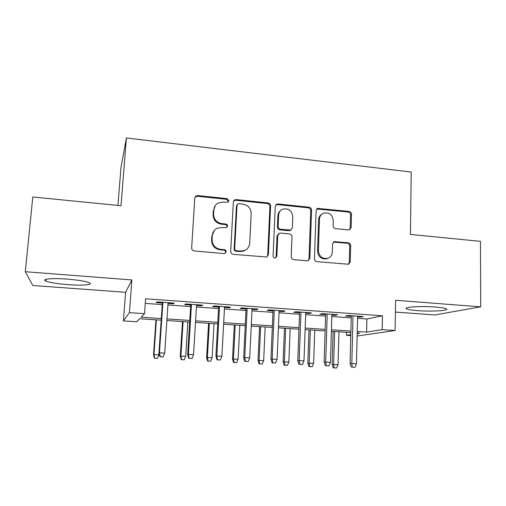 <?xml version="1.0" encoding="UTF-8"?>
<svg xmlns="http://www.w3.org/2000/svg" width="506" height="506" viewBox="0 0 506 506"><rect width="100%" height="100%" fill="white"/><g stroke="black" fill="none" stroke-linecap="round" stroke-linejoin="round"><path stroke-width="0.76" d="M228.94 200.737L227.124 198.637L197.738 195.569L196.018 195.948L194.778 198.01L191.654 247.896C191.717 249.61 192.603 250.628 194.31 250.951L224.095 253.557L225.031 253.405L226.144 251.779C226.093 250.59 225.48 249.888 224.31 249.667L220.489 249.325C215.113 248.307 212.311 245.075 212.077 239.635L212.324 235.48C212.615 232.26 214.158 229.888 216.96 228.364L221.717 227.485L226.536 227.662L227.548 226.106C227.498 224.936 226.89 224.234 225.727 224L221.932 223.633C216.587 222.583 213.804 219.364 213.57 213.987L213.81 209.876C214.07 206.878 215.474 204.614 218.016 203.089L223.14 202.046L228.016 202.223L228.94 200.737M228.212 202.096L228.389 201.394L226.587 199.307L197.308 196.252L194.981 197.144M225.208 253.31L225.6 252.254C225.549 251.071 224.942 250.369 223.772 250.147L219.971 249.812L220.489 249.325M226.739 227.542L227.004 226.675C226.954 225.505 226.346 224.803 225.189 224.575L221.407 224.215L221.932 223.633M435.521 307.06C421.081 305.89 402.763 307.072 406.527 308.812C407.975 309.558 411.663 310.165 417.602 310.621C431.34 311.728 449.866 310.678 446.4 308.862C445.052 308.135 441.428 307.528 435.521 307.06M67.203 279.11C52.523 277.939 41.195 278.97 45.591 280.931C49.468 282.519 56.963 283.758 68.076 284.663C82.136 285.757 93.648 284.846 89.423 282.835C85.868 281.298 78.462 280.058 67.203 279.11M348.533 229.914L349.621 229.768L351.145 227.529L351.493 214.266C351.385 212.665 350.563 211.704 349.026 211.388L317.54 208.421L316.111 210.597L314.454 258.743C314.555 260.4 315.396 261.374 316.984 261.678L348.552 264.252L350.247 261.906L350.671 245.644C350.557 244.018 349.728 243.057 348.185 242.747L334.143 241.666L332.562 243.949L332.315 252.039C332.081 255.1 330.601 257.181 327.875 258.275C322.341 259.104 319.185 256.605 318.4 250.774L319.463 219.117C319.665 216.347 320.956 214.386 323.347 213.235C329.039 212.052 332.341 214.481 333.271 220.508L333.112 225.733C333.22 227.352 334.049 228.32 335.604 228.636L348.533 229.914M357.559 318.325L366.888 318.982L382.454 315.795L382.194 329.64L395.116 330.513L357.128 336.009M25.3 271.716L32.776 285.498L125.608 292.297L131.876 279.938L25.3 271.716L32.789 196.992L121.016 205.733L126.405 137.974L411.22 172.04L410.429 234.417L480.472 241.356L480.7 306.838L395.597 300.273L395.116 330.513M131.876 279.938L129.397 312.651L144.526 313.663L141.066 317.218L161.294 318.552M382.454 315.795L145.601 298.799L144.526 313.663M270.602 205.879C270.514 204.234 269.66 203.248 268.053 202.919L236.213 199.592L234.657 199.895L233.336 202.014L230.692 251.343C230.768 253.038 231.64 254.044 233.304 254.36L266.757 257.016L268.401 254.676L270.602 205.879L269.907 206.511C269.818 204.873 268.971 203.893 267.364 203.564L235.638 200.25L233.696 200.825M278.041 203.962L309.058 207.207C310.633 207.53 311.468 208.504 311.57 210.123L309.855 258.338L308.179 260.685L307.123 260.818L293.752 259.648C292.145 259.338 291.292 258.357 291.197 256.687L291.981 236.897C291.886 235.246 291.039 234.265 289.438 233.949L280.533 233.095L279.274 233.291L277.743 235.549L276.852 256.245L275.694 257.883C274.17 258.161 273.297 257.503 273.088 255.916L275.264 206.359L276.643 204.209L278.041 203.962L277.32 204.601L308.236 207.827L309.058 207.207M395.407 312.063L434.812 314.947L480.7 306.838M168.043 303.448L173.368 303.828L174.228 303.132L156.942 301.905L156.24 302.613L162.356 303.043M196.53 305.466L201.527 305.82L202.64 305.15L185.651 303.942L184.69 304.631L190.737 305.055M224.525 307.452L229.205 307.781L230.572 307.136L213.874 305.947L212.653 306.611L218.636 307.034M252.045 309.4L256.415 309.71L258.022 309.084L241.609 307.92L240.148 308.552L246.061 308.976M279.103 311.316L283.177 311.601L285.011 311L268.869 309.855L267.174 310.469L273.031 310.886M305.706 313.195L309.489 313.467L311.544 312.885L295.675 311.759L293.752 312.354L299.546 312.765M331.866 315.048L335.37 315.301L337.641 314.738L322.037 313.631L319.893 314.201L325.624 314.605M145.273 303.391L162.249 304.587M167.941 304.985L190.642 306.585M196.436 306.99L218.554 308.546M224.443 308.964L245.992 310.475M251.975 310.899L272.968 312.373M279.04 312.803L299.495 314.239M305.649 314.675L325.579 316.073M331.822 316.516L351.24 317.882M357.597 316.87L360.829 317.104L363.308 316.566L347.957 315.472L345.604 316.022L351.278 316.427M126.405 137.974L120.966 167.65L117.93 205.43M350.784 335.604L346.446 335.32L350.81 334.624M346.521 332.315L346.446 335.32M161.18 320.159L139.58 318.742L136.633 321.759L123.407 320.905L129.397 312.651M125.608 292.297L123.407 320.905M357.242 331.5L366.597 332.119L382.194 329.64M166.999 318.932L189.782 320.437M195.594 320.823L217.789 322.284M223.696 322.676L245.315 324.106M251.318 324.504L272.38 325.896M278.471 326.294L298.989 327.654M305.169 328.059L325.162 329.381M331.424 329.798L350.905 331.082M357.192 333.612L359.855 333.188L357.204 333.018M350.86 332.6L331.373 331.322M325.111 330.911L305.112 329.602M298.932 329.197L278.408 327.85M272.31 327.445L251.242 326.066M245.239 325.674L223.614 324.251M217.7 323.865L195.499 322.411M189.687 322.025L166.891 320.532M366.888 318.982L366.597 332.119M173.368 303.828L173.419 303.075M201.527 305.82L201.571 305.074M229.205 307.781L229.243 307.041M256.415 309.71L256.453 308.97M283.177 311.601L283.202 310.874M309.489 313.467L309.514 312.74M335.37 315.301L335.389 314.58M360.829 317.104L360.841 316.389M215.29 205.562L213.81 209.876M221.407 224.215C216.081 223.165 213.304 219.958 213.077 214.601L213.317 210.509M214.234 230.54L212.324 235.48M219.971 249.812C214.614 248.794 211.818 245.574 211.59 240.16L211.831 236.017M266.864 256.972L267.712 255.132L269.907 206.511M239.009 203.69L237.94 203.893L236.998 205.385L234.721 248.642C234.771 249.825 235.385 250.527 236.542 250.748L240.533 251.102L244.645 250.464C247.738 248.996 249.433 246.536 249.736 243.082L251.191 213.64C250.932 208.339 248.187 205.158 242.95 204.095L239.009 203.69M237.206 204.633L236.422 206.031L236.998 205.385M246.201 249.597L244.037 250.938L239.939 251.577L235.967 251.223C234.809 251.008 234.202 250.306 234.145 249.129L236.422 206.031M308.053 260.723L309.021 258.775L310.735 210.736C310.633 209.117 309.798 208.149 308.236 207.827M278.445 233.867L277.022 236.074L276.131 256.694L276.852 256.245M275.606 257.915L276.131 256.694M292.791 216.549C291.817 210.294 288.35 207.871 282.399 209.294C280.09 210.496 278.831 212.438 278.623 215.12L278.142 226.359C278.23 228.01 279.084 228.997 280.691 229.313L290.836 229.99L292.348 227.744L292.791 216.549M280.647 210.515C278.958 211.793 278.041 213.532 277.902 215.714L278.623 215.12M290.88 229.971L288.831 230.717L279.957 229.863C278.357 229.541 277.509 228.56 277.414 226.916L277.902 215.714M277.32 204.601L275.77 204.93M321.879 214.127C319.849 215.354 318.761 217.213 318.603 219.693L319.463 219.117M328.122 258.186L326.977 258.711C321.462 259.54 318.318 257.048 317.534 251.242L318.603 219.693M348.248 264.328L349.273 262.323L349.703 246.118C349.589 244.499 348.767 243.538 347.224 243.234L333.416 242.096M349.399 229.838L350.177 228.067L350.525 214.854C350.418 213.254 349.595 212.299 348.071 211.982L316.731 209.01M154.456 358.248L157.423 358.324L154.456 358.248L153.52 354.7L158.859 354.826L158.973 353.125M154.716 358.178L153.976 354.554L156.392 319.843M153.52 354.7L155.956 319.817M158.859 354.826L157.423 358.324M162.407 302.291L158.935 352.979L159.46 352.815L162.913 302.329M160.25 356.717L163.16 356.875L160.25 356.717L159.46 352.815L164.703 353.106L168.093 302.696M158.935 352.979L159.953 356.8M163.16 356.875L164.703 353.106M181.256 359.696L184.273 359.772L181.256 359.696L180.281 356.173L185.702 356.3L187.846 321.905M181.603 359.633L180.901 356.034L183.09 321.595M180.281 356.173L182.483 321.557M185.702 356.3L184.273 359.772M207.624 361.113L210.686 361.202L207.624 361.113L206.606 357.622L212.109 357.755L214.038 323.625M208.061 361.056L207.39 357.495L209.357 323.315M206.606 357.622L208.592 323.271M212.109 357.755L210.686 361.202M233.57 362.517L236.675 362.606L233.57 362.517L232.513 359.045L238.098 359.184L239.819 325.314M234.095 362.467L233.449 358.931L235.208 325.016M232.513 359.045L234.284 324.953M238.098 359.184L236.675 362.606M259.104 363.89L262.253 363.985L259.104 363.89L258.009 360.443L263.67 360.595L265.188 326.984M259.717 363.846L259.097 360.342L260.647 326.68M258.009 360.443L259.572 326.61M263.67 360.595L262.253 363.985M190.787 304.308L187.663 354.579L188.384 354.421L191.483 304.359M189.136 358.292L191.995 358.45L189.136 358.292L188.384 354.421L193.539 354.712L196.575 304.72M187.663 354.579L188.732 358.368M191.995 358.45L193.539 354.712M218.681 306.288L215.904 356.148L216.808 356.009L219.56 306.351M217.523 359.842L220.331 359.994L217.523 359.842L216.808 356.009L221.868 356.287L224.563 306.706M215.904 356.148L217.017 359.905M220.331 359.994L221.868 356.287M246.099 308.236L243.652 357.691L244.74 357.559L247.162 308.312M245.416 361.36L248.18 361.512L245.416 361.36L244.74 357.559L249.711 357.837L252.083 308.66M243.652 357.691L244.815 361.417M248.18 361.512L249.711 357.837M273.063 310.153L270.931 359.209L272.19 359.089L274.296 310.241M272.842 362.853L275.555 363.004L272.842 362.853L272.19 359.089L277.086 359.361L279.135 310.583M270.931 359.209L272.139 362.91M275.555 363.004L277.086 359.361M284.239 365.25L287.433 365.338L284.239 365.25L283.107 361.828L288.844 361.98L290.159 328.622M284.929 365.205L284.34 361.733L285.694 328.324M283.107 361.828L284.473 328.249M288.844 361.98L287.433 365.338M299.577 312.038L297.756 360.702L299.179 360.588L300.975 312.139M299.792 364.326L302.468 364.472L299.792 364.326L299.179 360.588L303.986 360.86L305.732 312.474M297.756 360.702L299.002 364.371M302.468 364.472L303.986 360.86M308.983 366.584L312.215 366.679L308.983 366.584L307.812 363.182L313.625 363.34L314.745 330.228M309.754 366.546L309.191 363.099L310.342 329.944M307.812 363.182L308.983 329.855M313.625 363.34L312.215 366.679M325.649 313.891L324.131 362.169L325.712 362.068L327.211 313.998M326.3 365.768L328.925 365.914L326.3 365.768L325.712 362.068L330.443 362.334L331.885 314.334M324.131 362.169L325.415 365.806M328.925 365.914L330.443 362.334M333.34 367.894L336.61 367.995L333.34 367.894L332.138 364.522L338.014 364.687L338.95 331.822M334.188 367.862L333.65 364.447L334.618 331.538M332.138 364.522L333.119 331.436M338.014 364.687L336.61 367.995M351.297 315.712L350.063 363.612L351.809 363.523L353.011 315.833M352.359 367.185L354.94 367.331L352.359 367.185L351.809 363.523L356.458 363.782L357.615 316.161M350.063 363.612L351.392 367.223M354.94 367.331L356.458 363.782M226.587 199.307L227.124 198.637M223.772 250.147L224.31 249.667M225.189 224.575L225.727 224M213.077 214.601L213.57 213.987M211.59 240.16L212.077 239.635M197.308 196.252L197.738 195.569M267.712 255.132L268.401 254.676M235.638 200.25L236.213 199.592M267.364 203.564L268.053 202.919M234.145 249.129L234.721 248.642M235.967 251.223L236.542 250.748M239.939 251.577L240.533 251.102M310.735 210.736L311.57 210.123M309.021 258.775L309.855 258.338M277.022 236.074L277.743 235.549M277.414 226.916L278.142 226.359M279.957 229.863L280.691 229.313M288.831 230.717L289.59 230.173M317.534 251.242L318.4 250.774M334.302 242.02L335.219 241.526M347.224 243.234L348.185 242.747M349.703 246.118L350.671 245.644M349.273 262.323L350.247 261.906M317.932 208.839L318.793 208.225M348.071 211.982L349.026 211.388M350.525 214.854L351.493 214.266M350.177 228.067L351.145 227.529M406.527 308.812L406.533 307.983M45.591 280.931L45.742 279.375M195.588 196.632L196.018 195.948M234.088 200.559L234.657 199.895M244.037 250.938L244.645 250.464M290.065 230.527L290.836 229.99M275.928 204.841L276.643 204.209M326.977 258.711L327.875 258.275M333.568 241.976L334.143 241.666M316.762 208.978L317.54 208.421"/></g></svg>

